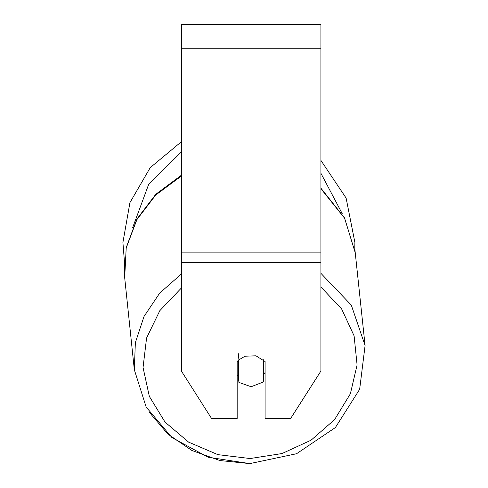 <?xml version="1.0" encoding="UTF-8"?>
<svg xmlns="http://www.w3.org/2000/svg" width="488" height="488" viewBox="0 0 488 488"><rect width="100%" height="100%" fill="white"/><g stroke="black" fill="none" stroke-linecap="round" stroke-linejoin="round"><path stroke-width="0.73" d="M263.313 359.699L263.313 381.958L251.113 386.709L238.913 382.415L238.913 359.833L238.217 353.202M237.168 374.79L238.217 375.79L238.913 382.415M238.913 359.833L244.903 356.24L255.968 355.819L265.082 361.523L265.082 418.448L290.689 418.448L320.909 371.014L320.909 262.416L181.341 262.416L181.341 371.014L211.554 418.448L237.168 418.448L237.168 361.523L238.9 359.729M265.082 372.539L263.313 374.662M238.217 375.79L238.217 360.376M320.909 262.416L320.909 24.4L181.341 24.4L181.341 262.416M320.909 160.399L346.084 198.049L354.928 242.475L354.776 248.355L365.103 345.541L351.323 305.14L320.909 273.329M181.341 176.022L155.733 195.023L136.86 219.655L126.227 247.959L124.684 277.666L124.385 260.988L122.897 242.475L129.948 202.636L150.255 167.646L181.341 141.752M181.341 274.024L159.686 293.117L144.015 316.498L135.377 342.619L134.34 369.733L146.162 407.047L171.971 437.59L208.169 457.286L249.886 463.6L296.594 453.742L335.396 427.537L359.662 389.314L365.103 345.541L359.662 389.314L335.396 427.537L296.594 453.742L249.886 463.6L219.905 460.556L191.924 450.503L167.854 434.088L149.352 412.39M320.909 286.987L341.667 309.05L354.111 335.86L357.112 364.981L350.396 393.767L334.567 419.613L311.076 440.158L282.04 453.547L250.106 458.561L217.855 454.657L188.594 442.104L165.029 422.065L149.352 396.396L143.021 367.47L146.607 337.983L159.789 310.655L181.341 288.018M320.909 188.704L344.595 218.179L355.453 253.473L344.558 217.88L320.909 188.209M320.909 48.824L181.341 48.824M320.909 252.095L181.341 252.095M342.326 213.884L320.909 173.277M181.341 151.933L148.681 184.415L132.657 227.597M124.684 277.666L134.34 369.733L124.684 277.666L126.227 247.617L136.896 219.057L155.782 194.279L181.341 175.229"/></g></svg>
